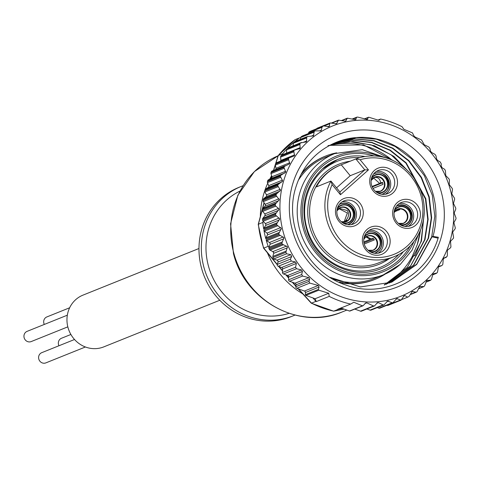 <?xml version="1.0" encoding="UTF-8"?>
<svg xmlns="http://www.w3.org/2000/svg" width="480" height="480" viewBox="0 0 480 480"><rect width="100%" height="100%" fill="white"/><g stroke="black" fill="none" stroke-linecap="round" stroke-linejoin="round"><path stroke-width="0.72" d="M67.824 326.85L31.212 341.568A5.502 5.166 -111.9 0 1 25.974 340.638A5.502 5.166 -111.9 0 1 24 335.424A5.502 5.166 -111.9 0 1 27.102 331.356L67.332 315.186M85.41 346.986L45.864 362.88A5.502 5.166 -111.9 0 1 40.626 361.95A5.502 5.166 -111.9 0 1 38.652 356.742A5.502 5.166 -111.9 0 1 41.754 352.668L74.526 339.498M58.962 345.75A5.502 5.166 -111.9 0 1 58.386 342.324A5.502 5.166 -111.9 0 1 61.494 338.256L70.89 334.476M44.31 324.438A5.502 5.166 -111.9 0 1 43.734 321.012A5.502 5.166 -111.9 0 1 46.842 316.938L69.648 307.77M294.972 315.078A69.72 65.43 -111.9 0 1 293.37 315.75A69.72 65.43 -111.9 0 1 203.922 267.336A69.72 65.43 -111.9 0 1 241.362 186.372A69.72 65.43 -111.9 0 1 242.982 185.748M241.362 186.372L239.01 187.32A69.72 65.43 68.1 0 0 201.57 268.284A69.72 65.43 68.1 0 0 291.018 316.692L293.37 315.75M219.774 300.252L103.776 346.884A27.888 26.172 -111.9 0 1 77.25 342.15A27.888 26.172 -111.9 0 1 67.242 315.762A27.888 26.172 -111.9 0 1 82.974 295.134L198.972 248.502M374.562 173.544A11.01 10.332 -111.9 0 1 375.828 173.172L374.322 173.64M371.376 178.77A9.174 8.61 -111.9 0 1 376.728 174.762A9.174 8.61 -111.9 0 1 387.312 181.782A9.174 8.61 -111.9 0 1 381.066 192.564A9.174 8.61 -111.9 0 1 376.86 192.402M373.938 177.582L374.358 177.474C378.036 177.012 380.136 178.854 380.646 183.006L382.41 182.298A7.524 7.062 -111.9 0 1 382.932 184.434L373.032 188.412M381.696 194.298A11.01 10.332 68.1 0 0 383.004 193.878A11.01 10.332 68.1 0 0 385.848 192.12A11.01 10.332 68.1 0 0 387.696 178.212A11.01 10.332 68.1 0 0 374.796 173.448A11.01 10.332 68.1 0 0 373.56 174.048M337.002 142.002L356.304 137.61L376.194 139.134L395.13 146.436L411.612 158.922L424.35 175.644L432.3 195.276L434.802 216.27L431.664 236.94L416.688 264.192L391.968 282.03M329.958 277.314L360.384 286.938L391.35 282.288L416.682 264.48L432.048 236.784L432.972 236.418A75.216 70.59 68.1 0 0 412.134 158.496A75.216 70.59 68.1 0 0 336.654 142.14A75.216 70.59 68.1 0 0 332.238 144.102C314.262 152.988 302.154 167.298 295.914 187.032C283.278 225.51 307.41 272.706 345.708 284.982C383.418 299.262 427.38 276.384 438.36 237.276L432.972 236.418M334.872 142.884L354.018 138.948L373.698 140.796L392.406 148.308L408.648 160.908L421.134 177.618L428.88 197.124L431.274 217.896L428.136 238.362L413.502 265.218L389.388 283.038M389.586 282.966L413.826 265.14L428.526 238.206L431.664 217.722L429.264 196.944L421.512 177.438L409.008 160.722L392.754 148.128L374.028 140.628L354.33 138.798L335.184 142.758M333.132 143.676L352.164 140.298L371.622 142.584L389.988 150.372L405.84 163.068L425.46 198.99L427.746 219.546L424.608 239.778L410.61 265.89L387.588 283.668M386.01 284.406L410.292 266.562L424.998 239.622L428.13 219.354L425.838 198.768L406.146 162.828L390.264 150.15L371.862 142.392L352.38 140.148L333.324 143.586M384.354 284.664A75.216 70.59 68.1 0 0 412.146 256.662L417.24 244.704A75.216 70.59 68.1 0 0 417.924 242.466A75.216 70.59 68.1 0 0 420.384 230.262M424.098 214.764L421.08 241.194L415.182 255.438L412.146 256.662M384.252 285.024L407.382 267.258L421.47 241.038L424.272 211.74M417.24 244.704L420.54 229.878M327.996 145.656L349.272 141.702L370.98 144.84L391.044 154.77L407.538 170.556M409.704 172.788L393.9 156.432L374.34 145.686L352.872 141.558L331.53 144.444M392.208 160.158A75.216 70.59 68.1 0 0 329.1 145.686M394.494 161.244L363.57 144.912L329.712 145.356M441.084 237.714A81.822 76.788 -111.9 0 1 344.616 287.724A81.822 76.788 -111.9 0 1 292.566 184.44A81.822 76.788 -111.9 0 1 389.028 134.436A81.822 76.788 -111.9 0 1 441.084 237.714M450.084 240.942A91.734 86.094 68.1 0 0 391.716 125.148A91.734 86.094 68.1 0 0 283.566 181.212A91.734 86.094 68.1 0 0 341.928 297.006A91.734 86.094 68.1 0 0 450.084 240.942M328.74 293.256L315.144 298.722L316.302 301.584L329.238 296.388L328.74 293.256L318.804 290.19L318.42 289.41L319.074 287.034L318.288 285.474L309.762 283.092L308.964 281.412L309.69 279.336L308.874 277.662L302.598 276.054L301.698 274.536L302.436 271.428L301.512 269.916L296.508 268.728L295.548 267.234L296.37 263.43L295.386 261.948L291.27 261.03L290.4 259.152L291.702 256.524L290.802 254.658L286.626 253.782A95.406 89.538 -111.9 0 1 285.876 252.312L287.43 246.762L282.252 244.14A95.406 89.538 -111.9 0 1 281.874 243.168L283.944 237.732L279.066 234.678A95.406 89.538 -111.9 0 1 278.79 233.67L281.358 228.408L276.834 224.958A95.406 89.538 -111.9 0 1 276.654 223.938L279.714 218.904L275.568 215.1A95.406 89.538 -111.9 0 1 275.496 214.062L279.018 209.31L278.55 208.404L275.772 206.166L275.298 205.194A95.406 89.538 -111.9 0 1 275.322 204.162L279.282 199.734L276.012 195.366A95.406 89.538 -111.9 0 1 276.144 194.346L280.5 190.29L277.71 185.706A95.406 89.538 -111.9 0 1 277.938 184.716L282.666 181.068L280.368 176.334A95.406 89.538 -111.9 0 1 280.698 175.38L285.744 172.182L283.962 167.352A95.406 89.538 -111.9 0 1 284.388 166.44L289.716 163.716L288.45 158.85A95.406 89.538 -111.9 0 1 288.972 157.992L294.528 155.778L293.79 150.924A95.406 89.538 -111.9 0 1 294.39 150.132L300.126 148.44L299.91 143.664A95.406 89.538 -111.9 0 1 300.594 142.95L306.456 141.792L306.756 137.148A95.406 89.538 -111.9 0 1 307.506 136.512L313.44 135.906L314.244 131.448A95.406 89.538 -111.9 0 1 315.06 130.902L321.012 130.842L322.296 126.624A95.406 89.538 -111.9 0 1 323.67 125.916L328.92 126.732L329.544 125.91L329.622 123.774L330.234 122.958L336.444 123.768L338.544 120.144L345.576 121.254L347.352 118.176L355.59 119.73L356.394 117.708L356.892 117.138L357.852 117.12L367.296 119.496L368.22 117.498L368.904 117.264L378.84 120.33L380.622 119.028A95.406 89.538 -111.9 0 1 402.06 126.714L403.884 129.312L412.506 132.906L413.652 135.492L414.852 136.89L421.596 139.986L424.218 144.72L428.808 147.006L429.894 148.452L430.47 151.032L431.532 152.484L434.946 154.308L435.972 155.778L436.602 159L437.598 160.476L440.238 161.982L441.234 163.812L441.156 165.948L442.128 167.784L444.672 169.32A95.406 89.538 -111.9 0 1 445.416 170.79L445.746 175.584L449.046 178.962A95.406 89.538 -111.9 0 1 449.418 179.934L449.232 184.614L452.226 188.424A95.406 89.538 -111.9 0 1 452.508 189.432L451.818 193.932L454.464 198.138A95.406 89.538 -111.9 0 1 454.638 199.164L453.462 203.442L455.724 208.002A95.406 89.538 -111.9 0 1 455.802 209.04L454.158 213.036L456 217.908A95.406 89.538 -111.9 0 1 455.97 218.94L453.894 222.612L455.286 227.736A95.406 89.538 -111.9 0 1 455.154 228.756L452.676 232.056L453.588 237.396A95.406 89.538 -111.9 0 1 453.354 238.386L450.51 241.278L450.93 246.768A95.406 89.538 -111.9 0 1 450.594 247.722L447.432 250.164L447.33 255.75A95.406 89.538 -111.9 0 1 446.904 256.662L444.03 258.06M364.542 118.974L368.904 117.264M300.366 139.314L300.744 137.508A1.47 1.38 -111.9 0 1 301.308 136.644A95.406 89.538 -111.9 0 1 302.124 136.098L315.06 130.902L302.358 135.978A1.47 1.38 -111.9 0 1 302.61 135.906M313.128 136.08L313.44 135.906M307.506 136.512L294.924 141.504A1.47 1.38 68.1 0 0 294.576 141.714L307.506 136.512M305.454 142.194L306.456 141.792M306.402 138.024L293.346 143.268A1.47 1.38 68.1 0 1 293.82 142.344A95.406 89.538 68.1 0 0 287.664 148.146L301.65 142.494M299.172 148.938L299.568 148.824M294.654 154.86L280.896 160.392L280.578 157.14A1.47 1.38 -111.9 0 1 280.854 156.12A95.406 89.538 -111.9 0 1 281.46 155.334A1.47 1.38 -111.9 0 1 282.006 154.914L295.398 149.58M275.652 169.566A1.47 1.38 68.1 0 0 275.982 168.306L275.346 165.09A1.47 1.38 -111.9 0 1 275.52 164.046A95.406 89.538 -111.9 0 1 276.042 163.188A1.47 1.38 -111.9 0 1 276.672 162.654L289.92 157.344M265.11 214.584L264.834 215.82A1.47 1.38 -111.9 0 0 264.792 213.936L262.716 211.416A1.47 1.38 68.1 0 1 262.362 210.396A95.406 89.538 -111.9 0 1 262.392 209.364A1.47 1.38 68.1 0 1 262.8 208.398L265.002 206.208A1.47 1.38 -111.9 0 0 265.152 204.33L263.328 201.612A1.47 1.38 68.1 0 1 263.076 200.562A95.406 89.538 -111.9 0 1 263.208 199.542A1.47 1.38 68.1 0 1 263.712 198.636L266.136 196.704A1.47 1.38 -111.9 0 0 266.466 194.868L264.924 191.97A1.47 1.38 68.1 0 1 264.774 190.908A95.406 89.538 -111.9 0 1 265.008 189.912A1.47 1.38 -111.9 0 1 265.602 189.072L268.212 187.422A1.47 1.38 68.1 0 0 268.734 185.64L267.474 182.604A1.47 1.38 -111.9 0 1 267.438 181.536A95.406 89.538 -111.9 0 1 267.768 180.576A1.47 1.38 -111.9 0 1 268.446 179.808L271.218 178.464A1.47 1.38 68.1 0 0 271.914 176.754L270.966 173.61A1.47 1.38 -111.9 0 1 271.032 172.548A95.406 89.538 -111.9 0 1 271.458 171.636A1.47 1.38 -111.9 0 1 272.16 170.97L285.27 165.702M280.896 160.392A1.47 1.38 -111.9 0 1 280.836 160.98M265.398 223.566A1.47 1.38 -111.9 0 1 265.626 225.45L263.928 228.096A1.47 1.38 68.1 0 0 263.724 229.134A95.406 89.538 -111.9 0 1 262.83 222.45L263.154 221.34L265.398 223.566L279.156 218.034M266.958 233.124A1.47 1.38 -111.9 0 1 267.372 234.978L265.956 237.81A1.47 1.38 68.1 0 0 265.86 238.872A95.406 89.538 -111.9 0 1 263.898 230.16A1.47 1.38 68.1 0 0 264.444 231.09L266.958 233.124L280.716 227.592M258.228 224.46L258.408 224.232A95.406 89.538 68.1 0 0 263.772 248.1L268.194 246.324A95.406 89.538 -111.9 0 1 266.136 239.874A1.47 1.38 68.1 0 0 266.766 240.744L269.454 242.502A1.47 1.38 -111.9 0 1 270.054 244.314L268.932 247.296A1.47 1.38 68.1 0 0 268.944 248.364L281.874 243.168M268.944 248.364A95.406 89.538 -111.9 0 0 269.322 249.336A1.47 1.38 68.1 0 0 270.03 250.14L272.868 251.604A1.47 1.38 -111.9 0 1 273.642 253.344L272.832 256.446A1.47 1.38 68.1 0 0 272.946 257.514L285.876 252.312M444 258.072L443.208 259.662L442.842 264.252A95.406 89.538 -111.9 0 1 442.326 265.11L441.63 265.656L439.176 266.118M439.038 266.19L438.3 267.576L437.508 272.178A95.406 89.538 -111.9 0 1 436.902 272.97L433.05 273.906L431.382 279.438A95.406 89.538 -111.9 0 1 430.704 280.152L426.72 280.554L424.542 285.954A95.406 89.538 -111.9 0 1 423.786 286.59L419.736 286.44L417.054 291.654A95.406 89.538 -111.9 0 1 416.238 292.2L410.292 294.618M416.238 292.2L412.164 291.504L409.002 296.478A95.406 89.538 -111.9 0 1 407.628 297.186L405.084 295.65L404.256 295.614L401.058 300.144L396.732 298.578L392.754 302.958L387.588 301.098L383.958 304.92L383.058 304.914L378.474 302.628L377.55 302.628L374.448 305.946L373.512 305.958L366.762 302.862L365.802 302.88L363.306 305.508L362.406 305.832L353.784 302.238L350.676 304.074A95.406 89.538 -111.9 0 1 329.238 296.388M352.134 207.522A11.01 10.332 -111.9 0 1 351.15 222.696A11.01 10.332 -111.9 0 1 348.546 224.358M340.338 203.934A11.01 10.332 -111.9 0 1 352.074 207.444M347.472 224.688A11.01 10.332 68.1 0 0 348.78 224.268A11.01 10.332 68.1 0 0 351.618 222.504A11.01 10.332 68.1 0 0 353.472 208.602A11.01 10.332 68.1 0 0 340.572 203.838A11.01 10.332 68.1 0 0 339.336 204.438M411.798 216.384A11.01 10.332 -111.9 0 1 408.318 224.376A11.01 10.332 -111.9 0 1 405.708 226.038M397.5 205.62A11.01 10.332 -111.9 0 1 411.798 216.258M396.498 206.124A11.01 10.332 -111.9 0 1 397.734 205.524A11.01 10.332 -111.9 0 1 410.64 210.282A11.01 10.332 -111.9 0 1 408.786 224.19A11.01 10.332 -111.9 0 1 405.948 225.948A11.01 10.332 -111.9 0 1 404.64 226.368M378.174 251.142A11.01 10.332 -111.9 0 1 378.03 251.268A11.01 10.332 -111.9 0 1 375.426 252.93M374.358 253.26A11.01 10.332 68.1 0 0 375.666 252.84A11.01 10.332 68.1 0 0 378.504 251.076A11.01 10.332 68.1 0 0 380.352 237.174A11.01 10.332 68.1 0 0 367.452 232.41A11.01 10.332 68.1 0 0 366.216 233.01M400.278 264.36A65.316 61.296 -111.9 0 1 383.43 274.8A65.316 61.296 -111.9 0 1 306.864 246.54A65.316 61.296 -111.9 0 1 317.856 164.034A65.316 61.296 -111.9 0 1 334.704 153.594L326.004 157.092A65.316 61.296 68.1 0 0 309.156 167.532A65.316 61.296 68.1 0 0 298.26 180.402M333.084 279.036A65.316 61.296 68.1 0 0 374.73 278.298L383.43 274.8L400.374 264.3L411.996 250.272L419.082 233.166M368.454 169.884L340.452 194.742L332.136 184.626A50.274 47.178 68.1 0 0 346.872 246.336A50.274 47.178 68.1 0 0 407.004 246.282A50.274 47.178 68.1 0 0 416.466 184.548A50.274 47.178 68.1 0 0 360.138 159.762L368.454 169.884L364.8 169.854L350.226 175.716L336.546 187.86M332.136 184.626L330.948 181.05L316.374 186.906A52.476 49.248 -111.9 0 1 326.898 173.52A52.476 49.248 -111.9 0 1 340.434 165.132A52.476 49.248 -111.9 0 1 341.262 164.808L355.842 158.946A52.476 49.248 -111.9 0 1 416.754 182.382A52.476 49.248 -111.9 0 1 407.688 248.256A52.476 49.248 -111.9 0 1 394.152 256.644A52.476 49.248 -111.9 0 1 337.806 241.242A52.476 49.248 -111.9 0 1 330.948 181.05L339.912 191.958L364.8 169.854L355.842 158.946L360.138 159.762M378.132 253.2A12.474 11.706 68.1 0 0 379.428 252.204A12.474 11.706 68.1 0 0 382.074 237.462A12.474 11.706 68.1 0 0 368.982 230.442M383.424 250.596A12.474 11.706 68.1 0 0 385.524 234.84A12.474 11.706 68.1 0 0 370.902 229.44A12.474 11.706 68.1 0 0 367.68 231.438A12.474 11.706 68.1 0 0 365.586 247.194A12.474 11.706 68.1 0 0 380.208 252.594A12.474 11.706 68.1 0 0 383.424 250.596M399.264 203.556A12.474 11.706 -111.9 0 1 412.356 210.576A12.474 11.706 -111.9 0 1 409.71 225.318A12.474 11.706 -111.9 0 1 408.414 226.308M413.712 223.71A12.474 11.706 68.1 0 0 415.806 207.948A12.474 11.706 68.1 0 0 401.184 202.554A12.474 11.706 68.1 0 0 397.968 204.546A12.474 11.706 68.1 0 0 395.868 220.308A12.474 11.706 68.1 0 0 410.49 225.702A12.474 11.706 68.1 0 0 413.712 223.71M351.246 224.628A12.474 11.706 68.1 0 0 352.548 223.632A12.474 11.706 68.1 0 0 355.188 208.89A12.474 11.706 68.1 0 0 342.102 201.87M356.544 222.024A12.474 11.706 68.1 0 0 358.644 206.268A12.474 11.706 68.1 0 0 344.016 200.868A12.474 11.706 68.1 0 0 340.8 202.86A12.474 11.706 68.1 0 0 338.7 218.622A12.474 11.706 68.1 0 0 353.328 224.022A12.474 11.706 68.1 0 0 356.544 222.024M385.47 194.238A12.474 11.706 68.1 0 0 386.772 193.242A12.474 11.706 68.1 0 0 389.412 178.5A12.474 11.706 68.1 0 0 376.326 171.48M390.768 191.64A12.474 11.706 68.1 0 0 392.868 175.878A12.474 11.706 68.1 0 0 378.246 170.478A12.474 11.706 68.1 0 0 375.024 172.476A12.474 11.706 68.1 0 0 372.924 188.232A12.474 11.706 68.1 0 0 387.552 193.632A12.474 11.706 68.1 0 0 390.768 191.64M340.116 200.886A14.676 13.776 -111.9 0 1 359.748 202.95A14.676 13.776 -111.9 0 1 358.638 223.434A14.676 13.776 -111.9 0 1 339.006 221.37A14.676 13.776 -111.9 0 1 340.116 200.886M374.34 170.502A14.676 13.776 -111.9 0 1 393.972 172.566A14.676 13.776 -111.9 0 1 392.862 193.044A14.676 13.776 -111.9 0 1 373.23 190.98A14.676 13.776 -111.9 0 1 374.34 170.502M397.284 202.572A14.676 13.776 -111.9 0 1 416.916 204.636A14.676 13.776 -111.9 0 1 415.806 225.12A14.676 13.776 -111.9 0 1 396.174 223.056A14.676 13.776 -111.9 0 1 397.284 202.572M366.996 229.464A14.676 13.776 -111.9 0 1 386.634 231.528A14.676 13.776 -111.9 0 1 385.518 252.006A14.676 13.776 -111.9 0 1 365.886 249.942A14.676 13.776 -111.9 0 1 366.996 229.464M366.486 236.604L371.202 238.956L372.966 238.248A7.524 7.062 -111.9 0 1 374.382 239.916L364.218 244.002M364.032 237.732A9.174 8.61 -111.9 0 1 365.652 235.686A9.174 8.61 -111.9 0 1 377.934 236.742A9.174 8.61 -111.9 0 1 377.46 249.564A9.174 8.61 -111.9 0 1 369.516 251.364M385.38 273.972A66.42 62.334 -111.9 0 1 375.138 279.318A66.42 62.334 -111.9 0 1 339.648 282.042M342.012 282.936A66.42 62.334 68.1 0 0 374.43 279.6L375.138 279.318M395.952 210.252L397.728 209.544A7.524 7.062 -111.9 0 1 399.816 209.64L394.536 211.758M394.32 210.84A9.174 8.61 -111.9 0 1 404.082 207.06A9.174 8.61 -111.9 0 1 410.532 216.12A9.174 8.61 -111.9 0 1 399.798 224.478M339.138 208.314L347.286 210.516C349.458 213.9 348.786 217.422 345.27 221.082L347.034 220.374A7.524 7.062 -111.9 0 1 345.456 221.736L344.82 221.994M337.152 209.154A9.174 8.61 -111.9 0 1 351.234 208.386A9.174 8.61 -111.9 0 1 352.104 219.114A9.174 8.61 -111.9 0 1 342.63 222.792M345.678 221.592L345.27 221.082M342.792 222.078L344.268 221.484L344.694 222.018M344.268 221.484L347.352 212.988L338.76 208.59M300.762 174.936A66.42 62.334 -111.9 0 1 325.59 156.072A66.42 62.334 -111.9 0 1 336.684 152.838M325.59 156.072L324.888 156.354A66.42 62.334 68.1 0 0 301.656 173.238M363.954 242.838L373.65 238.938M363.816 241.926L370.206 239.358L371.004 238.62M370.206 239.358L365.982 236.916M341.262 164.808L350.226 175.716M340.452 194.742L339.912 191.958M438.078 238.17L432.048 236.784M378.03 120.066L380.622 119.028M308.412 133.542L308.706 132.612A1.47 1.38 -111.9 0 1 309.36 131.82A95.406 89.538 -111.9 0 1 310.734 131.118L323.67 125.916M316.65 128.736A1.47 1.38 -111.9 0 1 317.304 128.16L330.234 122.958M286.626 253.782L273.69 258.978L277.056 260.184A1.47 1.38 -111.9 0 1 277.992 262.038L277.302 264.42A1.47 1.38 68.1 0 0 278.232 266.274L281.61 267.486A1.47 1.38 -111.9 0 1 282.6 268.968L282.504 272.478A1.47 1.38 68.1 0 0 283.494 273.96L287.706 275.466A1.47 1.38 -111.9 0 1 288.696 276.948L288.618 279.792A1.47 1.38 68.1 0 0 289.608 281.274L295.044 283.224A1.47 1.38 -111.9 0 1 296.028 284.826L295.818 286.698A1.47 1.38 68.1 0 0 296.802 288.3L304.434 291.042A1.47 1.38 -111.9 0 1 305.424 292.524L305.37 294.654A0.732 0.69 68.1 0 0 305.862 295.392L312.912 297.924L315.918 301.386L311.31 303.21L333.234 311.034M315.144 298.722L312.912 297.924M316.302 301.584A95.406 89.538 -111.9 0 1 315.918 301.386M340.956 307.98L342.414 308.508L338.16 309.366A95.406 89.538 -111.9 0 1 337.746 309.276L350.676 304.074M362.898 305.82L349.944 311.028A0.732 0.69 -111.9 0 1 349.47 311.034L342.414 308.508M374.448 305.946L361.494 311.154A1.47 1.38 -111.9 0 1 360.546 311.172L354.756 309.09M383.958 304.92L371.022 310.122A1.47 1.38 -111.9 0 1 370.074 310.134L366.882 308.988M392.754 302.958L379.818 308.154A1.47 1.38 -111.9 0 1 378.876 308.172L377.292 307.602M401.058 300.144L388.128 305.34A1.47 1.38 -111.9 0 1 387.18 305.352L386.976 305.28M401.808 299.526L407.628 297.186M363.306 305.508L349.47 311.034M419.514 286.644L420.54 286.23L419.736 286.44M423.786 286.59L418.608 288.576M427.494 280.242L426.72 280.554L427.494 280.242M430.704 280.152L426.006 282.066M432.6 274.896L436.41 273.36L432.606 274.842M441.774 265.614L438.462 266.928L441.774 265.614M446.316 257.286L443.64 258.36L446.316 257.286M272.682 251.502L273.654 252.624M268.194 246.324L268.968 247.218M264.702 215.982L262.872 218.256A1.47 1.38 68.1 0 0 262.566 219.264A95.406 89.538 -111.9 0 0 262.638 220.296A1.47 1.38 68.1 0 0 263.088 221.274L263.154 221.34M300.726 137.592L299.628 137.814A95.406 89.538 68.1 0 0 294.576 141.714M301.08 142.626L288.114 147.84A1.47 1.38 68.1 0 0 287.664 148.146M293.346 143.268L293.076 145.842M282.45 154.74L282.744 153.708A95.406 89.538 68.1 0 1 286.98 148.86A1.47 1.38 68.1 0 0 286.602 149.838L286.59 153.072M280.872 160.176L280.614 161.07M272.16 170.97A1.47 1.38 -111.9 0 1 272.214 170.952L285.144 165.75M295.02 139.728L295.206 139.59A95.406 89.538 68.1 0 0 278.328 155.484L275.736 163.692M299.628 137.814L295.206 139.59M311.496 303.168A95.406 89.538 68.1 0 0 333.738 311.142L333.48 311.154M333.738 311.142L344.1 309.108M278.22 155.88L278.328 155.484M275.328 164.982L273.648 170.37M271.806 176.394L271.17 178.488M264.138 202.818L258.408 224.232L262.83 222.45M273.69 258.978A95.406 89.538 -111.9 0 1 272.946 257.514M338.16 309.366L333.768 311.136M282.744 153.708L278.352 155.472M385.374 192.306A11.01 10.332 -111.9 0 1 382.77 193.968M372.048 186.462L379.65 183.408L373.476 177.852M379.65 183.408L382.572 182.754M372.258 186.954L382.59 182.802M382.518 182.586L380.646 183.006M302.688 293.838A84.396 79.206 -111.9 0 1 267.42 252.888M233.862 253.362A84.396 79.206 68.1 0 0 342.144 311.964C299.658 330.606 244.92 300.948 233.46 253.578L230.568 223.836L237.828 195.306L254.364 171.606L278.106 155.79A84.396 79.206 68.1 0 0 233.862 253.362M239.892 191.1A66.048 61.986 68.1 0 0 208.44 266.01A66.048 61.986 68.1 0 0 289.038 313.356M377.856 193.002A9.54 8.952 68.1 0 0 381.156 192.918A9.54 8.952 68.1 0 0 387.654 181.704A9.54 8.952 68.1 0 0 376.644 174.408A9.54 8.952 68.1 0 0 371.682 177.642M371.124 180.438A7.71 7.236 -111.9 0 1 375.828 176.688A7.71 7.236 -111.9 0 1 384.72 182.586A7.71 7.236 -111.9 0 1 379.47 191.646A7.71 7.236 -111.9 0 1 375.522 191.376M379.2 191.574A7.524 7.062 68.1 0 0 380.124 191.28A7.524 7.062 68.1 0 0 384.066 182.202A7.524 7.062 68.1 0 0 375.54 177A7.524 7.062 68.1 0 0 374.514 177.318A7.524 7.062 68.1 0 0 371.742 179.4M376.686 191.694A7.524 7.062 68.1 0 0 379.098 191.598M282.492 180.108L268.734 185.64M285.672 171.222L271.914 176.754M289.74 162.774L275.982 168.306M300.348 147.558L295.23 149.616M306.768 140.958L303.264 142.368M313.842 135.126L311.19 136.194M321.498 130.128L319.374 130.98M266.466 194.868L280.224 189.336M265.152 204.33L278.91 198.798M264.792 213.936L278.55 208.404M269.454 242.502L283.218 236.976M272.868 251.604L286.626 246.072M379.806 156.504A62.382 58.542 68.1 0 0 320.646 165.912A62.382 58.542 68.1 0 0 315.93 252.954A62.382 58.542 68.1 0 0 399.366 261.726A62.382 58.542 68.1 0 0 413.97 241.482M340.434 165.132L339.726 165.414A52.476 49.248 68.1 0 0 326.19 173.802A52.476 49.248 68.1 0 0 317.364 240.09A52.476 49.248 68.1 0 0 378.87 262.788L394.152 256.644M359.832 157.638A57.246 53.724 68.1 0 0 322.71 170.328A57.246 53.724 68.1 0 0 318.384 250.206A57.246 53.724 68.1 0 0 394.944 258.252A57.246 53.724 68.1 0 0 398.772 254.49M322.38 168.9A58.71 55.098 -111.9 0 1 337.398 159.63A58.71 55.098 -111.9 0 1 365.01 156.504M403.284 251.724A58.71 55.098 -111.9 0 1 396.342 259.194A58.71 55.098 -111.9 0 1 381.198 268.578C354.324 280.272 319.314 264.054 308.292 234.576C299.454 208.878 304.134 187.008 322.326 168.966L337.398 159.63M389.286 258.606A53.94 50.622 -111.9 0 1 319.218 246.228A53.94 50.622 -111.9 0 1 324.798 172.866A53.94 50.622 -111.9 0 1 350.172 161.226M410.244 245.814A60.912 57.168 -111.9 0 1 398.436 260.598A60.912 57.168 -111.9 0 1 316.962 252.036A60.912 57.168 -111.9 0 1 321.57 167.04A60.912 57.168 -111.9 0 1 374.118 155.952M365.136 237.57A7.524 7.062 68.1 0 0 364.404 238.362M369.342 250.656A7.524 7.062 68.1 0 0 372.78 250.242A7.524 7.062 68.1 0 0 374.82 248.952A7.524 7.062 68.1 0 0 375.954 239.478A7.524 7.062 68.1 0 0 367.17 236.28A7.524 7.062 68.1 0 0 365.304 237.42M363.78 239.4A7.71 7.236 -111.9 0 1 365.346 237.294A7.71 7.236 -111.9 0 1 375.666 238.182A7.71 7.236 -111.9 0 1 375.27 248.958A7.71 7.236 -111.9 0 1 368.178 250.338M370.512 251.964A9.54 8.952 68.1 0 0 377.7 249.84A9.54 8.952 68.1 0 0 378.186 236.508A9.54 8.952 68.1 0 0 365.418 235.41A9.54 8.952 68.1 0 0 364.338 236.604M399.63 223.764A7.524 7.062 68.1 0 0 403.068 223.35A7.524 7.062 68.1 0 0 407.388 216.684A7.524 7.062 68.1 0 0 397.452 209.394A7.524 7.062 68.1 0 0 394.686 211.47M394.062 212.508A7.71 7.236 -111.9 0 1 402.27 208.884A7.71 7.236 -111.9 0 1 407.892 216.558A7.71 7.236 -111.9 0 1 398.46 223.446M400.794 225.078A9.54 8.952 68.1 0 0 410.88 216.132A9.54 8.952 68.1 0 0 404.7 206.898A9.54 8.952 68.1 0 0 394.62 209.718M342.462 222.078A7.524 7.062 68.1 0 0 345.9 221.664A7.524 7.062 68.1 0 0 348.468 210.042A7.524 7.062 68.1 0 0 340.29 207.708A7.524 7.062 68.1 0 0 337.518 209.79M336.9 210.822A7.71 7.236 -111.9 0 1 348.936 209.796A7.71 7.236 -111.9 0 1 349.554 218.994A7.71 7.236 -111.9 0 1 341.298 221.76M343.632 223.392A9.54 8.952 68.1 0 0 352.668 218.826A9.54 8.952 68.1 0 0 351.492 208.164A9.54 8.952 68.1 0 0 337.458 208.032M367.746 119.028L366.492 119.532M356.394 117.708L352.608 119.232M356.094 119.154L354.612 119.748M346.854 118.662L341.91 120.654M346.086 120.756L344.7 121.314M338.022 120.642L332.004 123.06M336.978 123.264L335.538 123.846M329.622 123.774L324.084 126M329.544 125.91L327.522 126.726M318.804 290.19L305.862 295.392M319.074 287.034L305.424 292.524M318.42 289.41L305.37 294.654M318.288 285.474L304.434 291.042M309.762 283.092L296.802 288.3M309.69 279.336L296.028 284.826M308.964 281.412L295.818 286.698M308.874 277.662L295.044 283.224M302.598 276.054L289.608 281.274M302.436 271.428L288.696 276.948M301.698 274.536L288.618 279.792M301.512 269.916L287.706 275.466M296.508 268.728L283.494 273.96M296.37 263.43L282.6 268.968M295.548 267.234L282.504 272.478M295.386 261.948L281.61 267.486M291.27 261.03L278.232 266.274M291.702 256.524L277.992 262.038M290.4 259.152L277.302 264.42M290.802 254.658L277.056 260.184M366.762 302.862L364.878 303.618M373.512 305.958L360.546 311.172M378.474 302.628L376.668 303.348M383.058 304.914L370.074 310.134M388.47 301.11L386.73 301.812M391.884 302.94L378.876 308.172M397.578 298.602L395.904 299.28M400.218 300.114L387.18 305.352M405.084 295.65L403.47 296.298M412.992 291.396L411.702 291.918M415.362 292.338L410.448 294.312M273.642 253.344L287.4 247.812M272.832 256.446L285.888 251.196M270.03 250.14L283.092 244.89M269.322 249.336L282.252 244.14M270.054 244.314L283.812 238.782M268.932 247.296L281.994 242.046M266.766 240.744L279.828 235.494M266.136 239.874L279.066 234.678M267.372 234.978L281.13 229.452M265.956 237.81L279.012 232.56M264.444 231.09L277.506 225.84M263.898 230.16L276.834 224.958M265.86 238.872L278.79 233.67M265.626 225.45L279.384 219.918M263.928 228.096L276.984 222.846M263.088 221.274L276.15 216.03M262.638 220.296L275.568 215.1M263.724 229.134L276.654 223.938M264.834 215.82L278.592 210.294M262.872 218.256L275.928 213.006M262.716 211.416L275.772 206.166M262.362 210.396L275.298 205.194M262.566 219.264L275.496 214.062M265.002 206.208L278.76 200.676M262.8 208.398L275.856 203.154M263.328 201.612L276.39 196.362M263.076 200.562L276.012 195.366M262.392 209.364L275.322 204.162M266.136 196.704L279.894 191.172M263.712 198.636L276.774 193.386M264.924 191.97L277.98 186.72M264.774 190.908L277.71 185.706M263.208 199.542L276.144 194.346M321.768 127.362L308.706 132.612M309.36 131.82L322.296 126.624M313.8 132.258L300.744 137.508M301.308 136.644L314.244 131.448M293.82 142.344L306.756 137.148M299.658 144.588L286.602 149.838M281.46 155.334L294.39 150.132M286.98 148.86L299.91 143.664M293.634 151.89L280.578 157.14M276.042 163.188L288.972 157.992M280.854 156.12L293.79 150.924M288.402 159.846L275.346 165.09M271.458 171.636L284.388 166.44M275.52 164.046L288.45 158.85M284.022 168.366L270.966 173.61M284.976 172.932L271.218 178.464M281.502 174.558L268.446 179.808M267.768 180.576L280.698 175.38M271.032 172.548L283.962 167.352M280.536 177.354L267.474 182.604M281.97 181.89L268.212 187.422M278.658 183.822L265.602 189.072M265.008 189.912L277.938 184.716M267.438 181.536L280.368 176.334M263.796 248.094L277.29 264.468M279.066 266.574L282.558 270.672M286.218 274.932L288.672 277.764M292.728 282.39L295.896 285.972M298.536 288.924L311.52 303.156M260.322 216.39A84.396 79.206 -111.9 0 1 264.912 190.332M265.224 189.432A84.396 79.206 -111.9 0 1 267.732 183.228M269.694 179.202A84.396 79.206 -111.9 0 1 271.608 175.74M346.818 310.086L342.144 311.964M374.514 177.318L371.118 180.498M375.474 191.334L380.124 191.28M372.78 250.242L368.13 250.296M363.774 239.46L365.238 237.504L367.17 236.28M366.984 232.602C377.124 227.718 387.03 243.954 378.222 251.112L375.192 253.026M403.068 223.35L398.412 223.404M397.266 205.71C405.516 203.988 410.388 207.528 411.876 216.318C411.672 221.016 409.542 224.292 405.474 226.14M340.29 207.708L336.894 210.888M348.312 224.454C355.122 220.38 356.406 214.704 352.17 207.432C348.738 203.598 344.712 202.464 340.098 204.024M345.9 221.664L341.25 221.718M394.062 212.574L397.452 209.394M389.256 158.964L362.322 149.688L334.704 153.594M364.332 118.914L368.442 117.264M352.044 119.082L356.892 117.132M341.46 120.546L347.352 118.176M331.536 122.958L338.544 120.144M418.53 288.774L423.462 286.788M425.976 282.18L430.284 280.446M333.678 311.16L344.118 309.114M278.196 155.562L295.104 139.65M271.008 178.566L271.734 176.16M273.492 170.436L275.364 164.418M275.412 164.28L278.166 155.616M258.24 224.376L264.036 202.662M263.55 248.118L277.242 264.756M278.64 266.418L282.546 271.014M285.774 274.776L288.666 278.106M292.29 282.234L295.866 286.266M298.11 288.774L311.292 303.204M258.222 224.46L263.532 248.1M382.536 194.064C394.338 190.146 387.828 169.716 375.852 173.166"/></g></svg>
